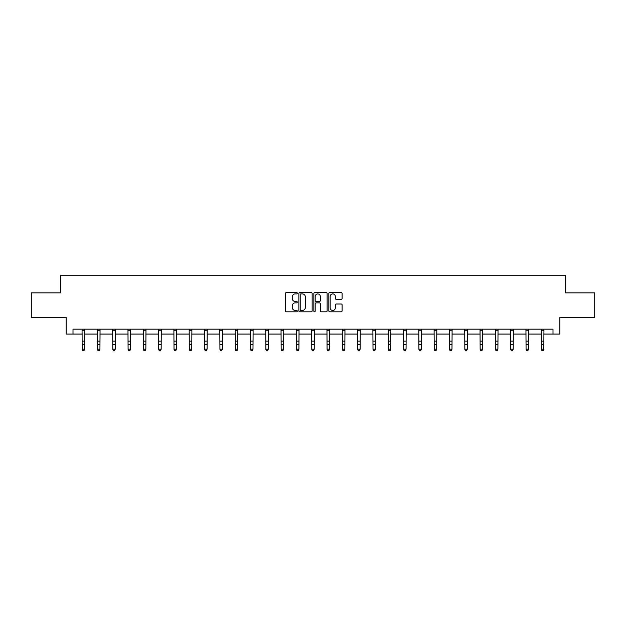 <?xml version="1.0" encoding="UTF-8"?>
<svg xmlns="http://www.w3.org/2000/svg" width="626" height="626" viewBox="0 0 626 626"><rect width="100%" height="100%" fill="white"/><g stroke="black" fill="none" stroke-linecap="round" stroke-linejoin="round"><path stroke-width="0.94" d="M297.303 293.226A0.673 0.673 0 0 0 296.63 292.553L286.395 292.553A0.962 0.962 0 0 0 285.433 293.516L285.433 310.848A0.962 0.962 0 0 0 286.395 311.811L296.63 311.811A0.673 0.673 0 0 0 297.303 311.138A0.673 0.673 0 0 0 296.63 310.465L295.3 310.465A3.083 3.083 0 0 1 292.225 307.382L292.225 305.934A3.083 3.083 0 0 1 295.3 302.859L296.63 302.859A0.673 0.673 0 0 0 297.303 302.178A0.673 0.673 0 0 0 296.63 301.505L295.3 301.505A3.083 3.083 0 0 1 292.225 298.422L292.225 296.982A3.083 3.083 0 0 1 295.3 293.899L296.63 293.899A0.673 0.673 0 0 0 297.303 293.226M341.147 299.338A0.962 0.962 0 0 0 342.109 298.375L342.109 293.516A0.962 0.962 0 0 0 341.147 292.553L329.785 292.553A0.962 0.962 0 0 0 328.822 293.516L328.822 310.848A0.962 0.962 0 0 0 329.785 311.811L341.147 311.811A0.962 0.962 0 0 0 342.109 310.848L342.109 304.972A0.962 0.962 0 0 0 341.147 304.009L336.279 304.009A0.962 0.962 0 0 0 335.317 304.972L335.317 307.89A2.574 2.574 0 0 1 332.742 310.465A2.574 2.574 0 0 1 330.168 307.89L330.168 296.474A2.574 2.574 0 0 1 332.742 293.899A2.574 2.574 0 0 1 335.317 296.474L335.317 298.375A0.962 0.962 0 0 0 336.279 299.338L341.147 299.338M72.999 334.073L72.999 329.166L553.001 329.166L553.001 334.073L559.871 334.073L559.871 317.39L594.7 317.39L594.7 292.858L565.458 292.858L565.458 275.197L60.542 275.197L60.542 292.858L31.3 292.858L31.3 317.39L66.129 317.39L66.129 334.073L82.178 334.073M312.155 293.516A0.962 0.962 0 0 0 311.192 292.553L299.831 292.553A0.962 0.962 0 0 0 298.868 293.516L298.868 310.848A0.962 0.962 0 0 0 299.831 311.811L311.192 311.811A0.962 0.962 0 0 0 312.155 310.848L312.155 293.516M314.808 292.553L326.169 292.553A0.962 0.962 0 0 1 327.132 293.516L327.132 310.848A0.962 0.962 0 0 1 326.169 311.811L321.31 311.811A0.962 0.962 0 0 1 320.34 310.848L320.34 303.821A0.962 0.962 0 0 0 319.377 302.859L316.153 302.859A0.962 0.962 0 0 0 315.191 303.821L315.191 311.138A0.673 0.673 0 0 1 314.518 311.811A0.673 0.673 0 0 1 313.845 311.138L313.845 293.516A0.962 0.962 0 0 1 314.808 292.553M84.627 334.073L97.484 334.073M99.933 334.073L112.79 334.073M115.239 334.073L128.095 334.073M130.544 334.073L143.401 334.073M145.85 334.073L158.707 334.073M161.164 334.073L174.012 334.073M176.469 334.073L189.318 334.073M191.775 334.073L204.624 334.073M207.081 334.073L219.937 334.073M222.386 334.073L235.243 334.073M237.692 334.073L250.549 334.073M252.998 334.073L265.854 334.073M268.304 334.073L281.16 334.073M283.617 334.073L296.466 334.073M298.923 334.073L311.771 334.073M314.229 334.073L327.077 334.073M329.534 334.073L342.383 334.073M344.84 334.073L357.696 334.073M360.146 334.073L373.002 334.073M375.451 334.073L388.308 334.073M390.757 334.073L403.613 334.073M406.063 334.073L418.919 334.073M421.376 334.073L434.225 334.073M436.682 334.073L449.531 334.073M451.988 334.073L464.836 334.073M467.293 334.073L480.15 334.073M482.599 334.073L495.456 334.073M497.905 334.073L510.761 334.073M513.21 334.073L526.067 334.073M528.516 334.073L541.373 334.073M543.822 334.073L553.001 334.073M300.887 293.899A0.673 0.673 0 0 0 300.214 294.572L300.214 309.792A0.673 0.673 0 0 0 300.887 310.465L302.288 310.465A3.083 3.083 0 0 0 305.371 307.382L305.371 296.982A3.083 3.083 0 0 0 302.288 293.899L300.887 293.899M320.34 296.521A2.574 2.574 0 0 0 317.765 293.946A2.574 2.574 0 0 0 315.191 296.521L315.191 300.543A0.962 0.962 0 0 0 316.153 301.505L319.377 301.505A0.962 0.962 0 0 0 320.34 300.543L320.34 296.521M82.053 329.166L82.178 349.175L84.627 349.175L83.892 350.803L82.914 350.583L83.892 350.803M83.892 350.583L84.627 349.175L84.753 329.166M82.914 350.803L82.178 349.723L82.914 350.583M97.359 329.166L97.484 349.175L99.933 349.175L99.198 350.803L98.219 350.583L99.198 350.803M99.198 350.583L99.933 349.175L100.058 329.166M98.219 350.803L97.484 349.723L98.219 350.583M112.664 329.166L112.79 349.175L115.239 349.175L114.503 350.803L113.525 350.583L114.503 350.803M114.503 350.583L115.239 349.175L115.364 329.166M113.525 350.803L112.79 349.723L113.525 350.583M127.97 329.166L128.095 349.175L130.544 349.175L129.809 350.803L128.831 350.583L129.809 350.803M129.809 350.583L130.544 349.175L130.67 329.166M128.831 350.803L128.095 349.723L128.831 350.583M143.276 329.166L143.401 349.175L145.85 349.175L145.115 350.803L144.136 350.583L145.115 350.803M145.115 350.583L145.85 349.175L145.975 329.166M144.136 350.803L143.401 349.723L144.136 350.583M158.581 329.166L158.707 349.175L161.164 349.175L160.428 350.803L159.442 350.583L160.428 350.803M160.428 350.583L161.164 349.175L161.289 329.166M159.442 350.803L158.707 349.723L159.442 350.583M173.887 329.166L174.012 349.175L176.469 349.175L175.734 350.803L174.748 350.583L175.734 350.803M175.734 350.583L176.469 349.175L176.595 329.166M174.748 350.803L174.012 349.723L174.748 350.583M189.193 329.166L189.318 349.175L191.775 349.175L191.04 350.803L190.054 350.583L191.04 350.803M191.04 350.583L191.775 349.175L191.9 329.166M190.054 350.803L189.318 349.723L190.054 350.583M204.506 329.166L204.624 349.175L207.081 349.175L206.345 350.803L205.367 350.583L206.345 350.803M206.345 350.583L207.081 349.175L207.206 329.166M205.367 350.803L204.624 349.723L205.367 350.583M219.812 329.166L219.937 349.175L222.386 349.175L221.651 350.803L220.673 350.583L221.651 350.803M221.651 350.583L222.386 349.175L222.512 329.166M220.673 350.803L219.937 349.723L220.673 350.583M235.118 329.166L235.243 349.175L237.692 349.175L236.957 350.803L235.979 350.583L236.957 350.803M236.957 350.583L237.692 349.175L237.817 329.166M235.979 350.803L235.243 349.723L235.979 350.583M250.423 329.166L250.549 349.175L252.998 349.175L252.262 350.803L251.284 350.583L252.262 350.803M252.262 350.583L252.998 349.175L253.123 329.166M251.284 350.803L250.549 349.723L251.284 350.583M265.729 329.166L265.854 349.175L268.304 349.175L267.568 350.803L266.59 350.583L267.568 350.803M267.568 350.583L268.304 349.175L268.429 329.166M266.59 350.803L265.854 349.723L266.59 350.583M281.035 329.166L281.16 349.175L283.617 349.175L282.874 350.803L281.896 350.583L282.874 350.803M282.874 350.583L283.617 349.175L283.735 329.166M281.896 350.803L281.16 349.723L281.896 350.583M296.341 329.166L296.466 349.175L298.923 349.175L298.187 350.803L297.201 350.583L298.187 350.803M298.187 350.583L298.923 349.175L299.048 329.166M297.201 350.803L296.466 349.723L297.201 350.583M311.646 329.166L311.771 349.175L314.229 349.175L313.493 350.803L312.507 350.583L313.493 350.803M313.493 350.583L314.229 349.175L314.354 329.166M312.507 350.803L311.771 349.723L312.507 350.583M326.952 329.166L327.077 349.175L329.534 349.175L328.799 350.803L327.813 350.583L328.799 350.803M328.799 350.583L329.534 349.175L329.659 329.166M327.813 350.803L327.077 349.723L327.813 350.583M342.265 329.166L342.383 349.175L344.84 349.175L344.104 350.803L343.126 350.583L344.104 350.803M344.104 350.583L344.84 349.175L344.965 329.166M343.126 350.803L342.383 349.723L343.126 350.583M357.571 329.166L357.696 349.175L360.146 349.175L359.41 350.803L358.432 350.583L359.41 350.803M359.41 350.583L360.146 349.175L360.271 329.166M358.432 350.803L357.696 349.723L358.432 350.583M372.877 329.166L373.002 349.175L375.451 349.175L374.716 350.803L373.738 350.583L374.716 350.803M374.716 350.583L375.451 349.175L375.577 329.166M373.738 350.803L373.002 349.723L373.738 350.583M388.183 329.166L388.308 349.175L390.757 349.175L390.021 350.803L389.043 350.583L390.021 350.803M390.021 350.583L390.757 349.175L390.882 329.166M389.043 350.803L388.308 349.723L389.043 350.583M403.488 329.166L403.613 349.175L406.063 349.175L405.327 350.803L404.349 350.583L405.327 350.803M405.327 350.583L406.063 349.175L406.188 329.166M404.349 350.803L403.613 349.723L404.349 350.583M418.794 329.166L418.919 349.175L421.376 349.175L420.633 350.803L419.655 350.583L420.633 350.803M420.633 350.583L421.376 349.175L421.494 329.166M419.655 350.803L418.919 349.723L419.655 350.583M434.1 329.166L434.225 349.175L436.682 349.175L435.946 350.803L434.96 350.583L435.946 350.803M435.946 350.583L436.682 349.175L436.807 329.166M434.96 350.803L434.225 349.723L434.96 350.583M449.405 329.166L449.531 349.175L451.988 349.175L451.252 350.803L450.266 350.583L451.252 350.803M451.252 350.583L451.988 349.175L452.113 329.166M450.266 350.803L449.531 349.723L450.266 350.583M464.711 329.166L464.836 349.175L467.293 349.175L466.558 350.803L465.572 350.583L466.558 350.803M466.558 350.583L467.293 349.175L467.419 329.166M465.572 350.803L464.836 349.723L465.572 350.583M480.025 329.166L480.15 349.175L482.599 349.175L481.863 350.803L480.885 350.583L481.863 350.803M481.863 350.583L482.599 349.175L482.724 329.166M480.885 350.803L480.15 349.723L480.885 350.583M495.33 329.166L495.456 349.175L497.905 349.175L497.169 350.803L496.191 350.583L497.169 350.803M497.169 350.583L497.905 349.175L498.03 329.166M496.191 350.803L495.456 349.723L496.191 350.583M510.636 329.166L510.761 349.175L513.21 349.175L512.475 350.803L511.497 350.583L512.475 350.803M512.475 350.583L513.21 349.175L513.336 329.166M511.497 350.803L510.761 349.723L511.497 350.583M525.942 329.166L526.067 349.175L528.516 349.175L527.781 350.803L526.802 350.583L527.781 350.803M527.781 350.583L528.516 349.175L528.641 329.166M526.802 350.803L526.067 349.723L526.802 350.583M541.247 329.166L541.373 349.175L543.822 349.175L543.086 350.803L542.108 350.583L543.086 350.803M543.086 350.583L543.822 349.175L543.947 329.166M542.108 350.803L541.373 349.723L542.108 350.583M84.745 329.182L82.061 329.182M84.627 341.131L82.178 341.131M84.627 344.503L82.178 344.503M84.627 330.778L82.178 330.778M100.05 329.182L97.366 329.182M99.933 341.131L97.484 341.131M99.933 344.503L97.484 344.503M99.933 330.778L97.484 330.778M115.356 329.182L112.672 329.182M115.239 341.131L112.79 341.131M115.239 344.503L112.79 344.503M115.239 330.778L112.79 330.778M130.662 329.182L127.978 329.182M130.544 341.131L128.095 341.131M130.544 344.503L128.095 344.503M130.544 330.778L128.095 330.778M145.968 329.182L143.284 329.182M145.85 341.131L143.401 341.131M145.85 344.503L143.401 344.503M145.85 330.778L143.401 330.778M161.273 329.182L158.589 329.182M161.164 341.131L158.707 341.131M161.164 344.503L158.707 344.503M161.164 330.778L158.707 330.778M176.587 329.182L173.895 329.182M176.469 341.131L174.012 341.131M176.469 344.503L174.012 344.503M176.469 330.778L174.012 330.778M191.892 329.182L189.201 329.182M191.775 341.131L189.318 341.131M191.775 344.503L189.318 344.503M191.775 330.778L189.318 330.778M207.198 329.182L204.514 329.182M207.081 341.131L204.624 341.131M207.081 344.503L204.624 344.503M207.081 330.778L204.624 330.778M222.504 329.182L219.82 329.182M222.386 341.131L219.937 341.131M222.386 344.503L219.937 344.503M222.386 330.778L219.937 330.778M237.81 329.182L235.126 329.182M237.692 341.131L235.243 341.131M237.692 344.503L235.243 344.503M237.692 330.778L235.243 330.778M253.115 329.182L250.431 329.182M252.998 341.131L250.549 341.131M252.998 344.503L250.549 344.503M252.998 330.778L250.549 330.778M268.421 329.182L265.737 329.182M268.304 341.131L265.854 341.131M268.304 344.503L265.854 344.503M268.304 330.778L265.854 330.778M283.727 329.182L281.043 329.182M283.617 341.131L281.16 341.131M283.617 344.503L281.16 344.503M283.617 330.778L281.16 330.778M299.04 329.182L296.348 329.182M298.923 341.131L296.466 341.131M298.923 344.503L296.466 344.503M298.923 330.778L296.466 330.778M314.346 329.182L311.654 329.182M314.229 341.131L311.771 341.131M314.229 344.503L311.771 344.503M314.229 330.778L311.771 330.778M329.652 329.182L326.96 329.182M329.534 341.131L327.077 341.131M329.534 344.503L327.077 344.503M329.534 330.778L327.077 330.778M344.957 329.182L342.273 329.182M344.84 341.131L342.383 341.131M344.84 344.503L342.383 344.503M344.84 330.778L342.383 330.778M360.263 329.182L357.579 329.182M360.146 341.131L357.696 341.131M360.146 344.503L357.696 344.503M360.146 330.778L357.696 330.778M375.569 329.182L372.885 329.182M375.451 341.131L373.002 341.131M375.451 344.503L373.002 344.503M375.451 330.778L373.002 330.778M390.874 329.182L388.19 329.182M390.757 341.131L388.308 341.131M390.757 344.503L388.308 344.503M390.757 330.778L388.308 330.778M406.18 329.182L403.496 329.182M406.063 341.131L403.613 341.131M406.063 344.503L403.613 344.503M406.063 330.778L403.613 330.778M421.486 329.182L418.802 329.182M421.376 341.131L418.919 341.131M421.376 344.503L418.919 344.503M421.376 330.778L418.919 330.778M436.799 329.182L434.108 329.182M436.682 341.131L434.225 341.131M436.682 344.503L434.225 344.503M436.682 330.778L434.225 330.778M452.105 329.182L449.413 329.182M451.988 341.131L449.531 341.131M451.988 344.503L449.531 344.503M451.988 330.778L449.531 330.778M467.411 329.182L464.727 329.182M467.293 341.131L464.836 341.131M467.293 344.503L464.836 344.503M467.293 330.778L464.836 330.778M482.716 329.182L480.032 329.182M482.599 341.131L480.15 341.131M482.599 344.503L480.15 344.503M482.599 330.778L480.15 330.778M498.022 329.182L495.338 329.182M497.905 341.131L495.456 341.131M497.905 344.503L495.456 344.503M497.905 330.778L495.456 330.778M513.328 329.182L510.644 329.182M513.21 341.131L510.761 341.131M513.21 344.503L510.761 344.503M513.21 330.778L510.761 330.778M528.634 329.182L525.95 329.182M528.516 341.131L526.067 341.131M528.516 344.503L526.067 344.503M528.516 330.778L526.067 330.778M543.939 329.182L541.255 329.182M543.822 341.131L541.373 341.131M543.822 344.503L541.373 344.503M543.822 330.778L541.373 330.778"/></g></svg>
